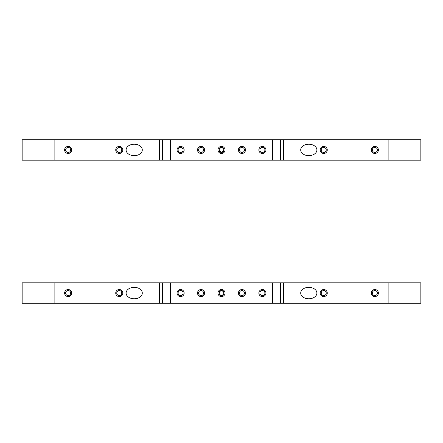<?xml version="1.0" encoding="UTF-8"?>
<svg xmlns="http://www.w3.org/2000/svg" width="443" height="443" viewBox="0 0 443 443"><rect width="100%" height="100%" fill="white"/><g stroke="black" fill="none" stroke-linecap="round" stroke-linejoin="round"><path stroke-width="0.66" d="M170.383 160.161L162.387 160.161L162.387 139.717L170.383 139.717L170.383 160.161L388.882 160.161L388.882 139.717L420.85 139.717L420.85 160.161L388.882 160.161M170.383 139.717L280.613 139.717L280.613 160.161M272.617 139.717L272.617 160.161M218.986 149.939C220.664 146.694 222.336 146.694 224.014 149.939L221.5 152.453L218.986 149.939A2.514 2.514 0 0 0 222.757 152.115A2.514 2.514 0 0 0 222.757 147.763A2.514 2.514 0 0 0 218.986 149.939C220.664 146.694 222.336 146.694 224.014 149.939C222.336 153.178 220.664 153.178 218.986 149.939M217.967 149.939A3.533 3.533 0 0 0 223.266 153.001A3.533 3.533 0 0 0 223.266 146.877A3.533 3.533 0 0 0 217.967 149.939M197.517 149.939A3.533 3.533 0 0 0 202.822 153.001A3.533 3.533 0 0 0 202.822 146.877A3.533 3.533 0 0 0 197.517 149.939M198.542 149.939A2.514 2.514 0 0 0 202.313 152.115A2.514 2.514 0 0 0 202.313 147.763A2.514 2.514 0 0 0 198.542 149.939M177.073 149.939A3.533 3.533 0 0 0 182.378 153.001A3.533 3.533 0 0 0 182.378 146.877A3.533 3.533 0 0 0 177.073 149.939M178.097 149.939A2.514 2.514 0 0 0 181.863 152.115A2.514 2.514 0 0 0 181.863 147.763A2.514 2.514 0 0 0 178.097 149.939M238.412 149.939A3.533 3.533 0 0 0 243.716 153.001A3.533 3.533 0 0 0 243.716 146.877A3.533 3.533 0 0 0 238.412 149.939M239.43 149.939A2.514 2.514 0 0 0 243.201 152.115A2.514 2.514 0 0 0 243.201 147.763A2.514 2.514 0 0 0 239.43 149.939M258.856 149.939A3.533 3.533 0 0 0 264.161 153.001A3.533 3.533 0 0 0 264.161 146.877A3.533 3.533 0 0 0 258.856 149.939M259.88 149.939A2.514 2.514 0 0 0 263.651 152.115A2.514 2.514 0 0 0 263.651 147.763A2.514 2.514 0 0 0 259.88 149.939M170.383 303.283L162.387 303.283L162.387 282.839L170.383 282.839L170.383 303.283L388.882 303.283L388.882 282.839L420.85 282.839L420.85 303.283L388.882 303.283M170.383 282.839L280.613 282.839L280.613 303.283M272.617 282.839L272.617 303.283M218.986 293.061C220.664 289.822 222.336 289.822 224.014 293.061C222.336 296.306 220.664 296.306 218.986 293.061A2.514 2.514 0 0 0 222.757 295.237A2.514 2.514 0 0 0 222.757 290.885A2.514 2.514 0 0 0 218.986 293.061C220.664 289.822 222.336 289.822 224.014 293.061C222.336 296.306 220.664 296.306 218.986 293.061M217.967 293.061A3.533 3.533 0 0 0 223.266 296.123A3.533 3.533 0 0 0 223.266 289.999A3.533 3.533 0 0 0 217.967 293.061M197.517 293.061A3.533 3.533 0 0 0 202.822 296.123A3.533 3.533 0 0 0 202.822 289.999A3.533 3.533 0 0 0 197.517 293.061M198.542 293.061A2.514 2.514 0 0 0 202.313 295.237A2.514 2.514 0 0 0 202.313 290.885A2.514 2.514 0 0 0 198.542 293.061M177.073 293.061A3.533 3.533 0 0 0 182.378 296.123A3.533 3.533 0 0 0 182.378 289.999A3.533 3.533 0 0 0 177.073 293.061M178.097 293.061A2.514 2.514 0 0 0 181.863 295.237A2.514 2.514 0 0 0 181.863 290.885A2.514 2.514 0 0 0 178.097 293.061M238.412 293.061A3.533 3.533 0 0 0 243.716 296.123A3.533 3.533 0 0 0 243.716 289.999A3.533 3.533 0 0 0 238.412 293.061M239.43 293.061A2.514 2.514 0 0 0 243.201 295.237A2.514 2.514 0 0 0 243.201 290.885A2.514 2.514 0 0 0 239.43 293.061M258.856 293.061A3.533 3.533 0 0 0 264.161 296.123A3.533 3.533 0 0 0 264.161 289.999A3.533 3.533 0 0 0 258.856 293.061M259.88 293.061A2.514 2.514 0 0 0 263.651 295.237A2.514 2.514 0 0 0 263.651 290.885A2.514 2.514 0 0 0 259.88 293.061M65.642 149.939L65.642 149.939A2.514 2.514 0 0 0 69.413 152.115A2.514 2.514 0 0 0 69.413 147.763A2.514 2.514 0 0 0 65.642 149.939M116.758 149.939L116.758 149.939A2.514 2.514 0 0 0 120.524 152.115A2.514 2.514 0 0 0 120.524 147.763A2.514 2.514 0 0 0 116.758 149.939M54.118 160.161L22.15 160.161L22.15 139.717L54.118 139.717L54.118 160.161L159.497 160.161L159.497 139.717L54.118 139.717M162.387 139.717L159.497 139.717M162.387 160.161L159.497 160.161M126.1 149.939A8.096 5.726 0 0 1 134.196 144.213A8.096 5.726 0 0 1 142.292 149.939A8.096 5.726 0 0 1 134.196 155.665A8.096 5.726 0 0 1 126.1 149.939M115.734 149.939A3.533 3.533 0 0 1 121.039 146.877A3.533 3.533 0 0 1 121.039 153.001A3.533 3.533 0 0 1 115.734 149.939M64.617 149.939A3.533 3.533 0 0 1 69.922 146.877A3.533 3.533 0 0 1 69.922 153.001A3.533 3.533 0 0 1 64.617 149.939M372.33 149.939L372.33 149.939A2.514 2.514 0 0 0 376.101 152.115A2.514 2.514 0 0 0 376.101 147.763A2.514 2.514 0 0 0 372.33 149.939M321.219 149.939L321.219 149.939A2.514 2.514 0 0 0 324.985 152.115A2.514 2.514 0 0 0 324.985 147.763A2.514 2.514 0 0 0 321.219 149.939M300.708 149.939A8.096 5.726 0 0 1 308.804 144.213A8.096 5.726 0 0 1 316.9 149.939A8.096 5.726 0 0 1 308.804 155.665A8.096 5.726 0 0 1 300.708 149.939M371.312 149.939A3.533 3.533 0 0 0 376.616 153.001A3.533 3.533 0 0 0 376.616 146.877A3.533 3.533 0 0 0 371.312 149.939M320.195 149.939A3.533 3.533 0 0 0 325.5 153.001A3.533 3.533 0 0 0 325.5 146.877A3.533 3.533 0 0 0 320.195 149.939M280.613 139.717L283.503 139.717L283.503 160.161M283.503 139.717L388.882 139.717M65.642 293.061L65.642 293.061A2.514 2.514 0 0 0 69.413 295.237A2.514 2.514 0 0 0 69.413 290.885A2.514 2.514 0 0 0 65.642 293.061M116.758 293.061L116.758 293.061A2.514 2.514 0 0 0 120.524 295.237A2.514 2.514 0 0 0 120.524 290.885A2.514 2.514 0 0 0 116.758 293.061M162.387 303.283L22.15 303.283L22.15 282.839L54.118 282.839L54.118 303.283M162.387 282.839L159.497 282.839L159.497 303.283M159.497 282.839L54.118 282.839M126.1 293.061A8.096 5.726 0 0 1 134.196 287.335A8.096 5.726 0 0 1 142.292 293.061A8.096 5.726 0 0 1 134.196 298.787A8.096 5.726 0 0 1 126.1 293.061M115.734 293.061A3.533 3.533 0 0 1 121.039 289.999A3.533 3.533 0 0 1 121.039 296.123A3.533 3.533 0 0 1 115.734 293.061M64.617 293.061A3.533 3.533 0 0 1 69.922 289.999A3.533 3.533 0 0 1 69.922 296.123A3.533 3.533 0 0 1 64.617 293.061M372.33 293.061L372.33 293.061A2.514 2.514 0 0 0 376.101 295.237A2.514 2.514 0 0 0 376.101 290.885A2.514 2.514 0 0 0 372.33 293.061M321.219 293.061L321.219 293.061A2.514 2.514 0 0 0 324.985 295.237A2.514 2.514 0 0 0 324.985 290.885A2.514 2.514 0 0 0 321.219 293.061M300.708 293.061A8.096 5.726 0 0 1 308.804 287.335A8.096 5.726 0 0 1 316.9 293.061A8.096 5.726 0 0 1 308.804 298.787A8.096 5.726 0 0 1 300.708 293.061M371.312 293.061A3.533 3.533 0 0 0 376.616 296.123A3.533 3.533 0 0 0 376.616 289.999A3.533 3.533 0 0 0 371.312 293.061M320.195 293.061A3.533 3.533 0 0 0 325.5 296.123A3.533 3.533 0 0 0 325.5 289.999A3.533 3.533 0 0 0 320.195 293.061M280.613 282.839L283.503 282.839L283.503 303.283M283.503 282.839L388.882 282.839"/></g></svg>
